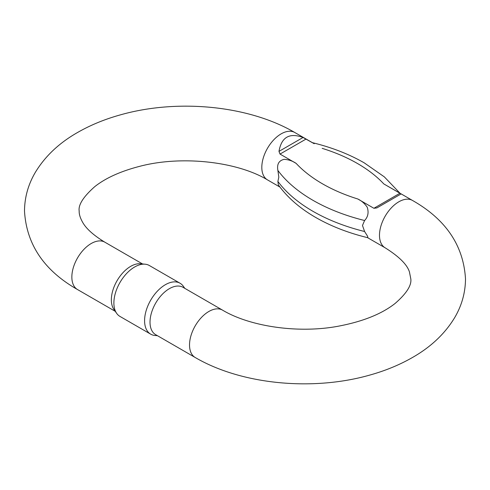 <?xml version="1.0" encoding="UTF-8"?>
<svg xmlns="http://www.w3.org/2000/svg" width="490" height="490" viewBox="0 0 490 490"><rect width="100%" height="100%" fill="white"/><g stroke="black" fill="none" stroke-linecap="round" stroke-linejoin="round"><path stroke-width="0.73" d="M399.938 193.244L400.979 194.009L376.902 207.913L373.895 208.281L399.938 193.244L383.835 183.946L394.125 189.851M373.895 208.281L357.792 198.983C361.663 200.845 364.817 203.613 367.249 207.295C368.897 212.507 368.015 216.911 364.597 220.512L362.478 225.474L364.597 231.513L367.518 236.143L367.953 237.742C348.451 233.026 331.032 226.257 315.707 217.456C299.88 208.354 287.422 197.488 278.32 184.859L277.891 181.453L278.816 177.178L277.891 170.453C276.776 164.236 278.865 160.536 284.169 159.348C288.561 159.593 292.548 160.941 296.125 163.378L280.023 154.081L278.982 151.386C281.456 137.133 289.48 132.496 303.059 137.482L313.576 143.35M150.02 322.157A27.342 15.784 120 0 0 155.679 334.676L195.185 357.486A27.342 15.784 120 0 1 189.526 344.966A27.342 15.784 120 0 1 201.457 317.453A27.342 15.784 120 0 1 222.527 310.127L183.021 287.318A27.342 15.784 120 0 0 169.35 288.677A27.342 15.784 120 0 0 150.02 322.157M157.474 335.705L154.95 335.479A29.388 16.966 -60 0 1 150.675 334.149A29.388 16.966 -60 0 1 146.167 310.599A29.388 16.966 -60 0 1 165.369 284.702A29.388 16.966 -60 0 1 180.063 283.245A29.388 16.966 -60 0 1 183.352 286.289L184.81 288.353M180.063 283.245L149.364 265.525A29.388 16.966 120 0 0 145.089 264.196L140.379 263.767A27.342 15.784 120 0 0 130.689 266.352A27.342 15.784 120 0 0 111.353 299.837A27.342 15.784 120 0 0 113.962 309.521L116.687 313.386A29.388 16.966 120 0 0 119.977 316.43L150.675 334.149M145.089 264.196A29.388 16.966 120 0 0 134.67 266.977A29.388 16.966 120 0 0 116.663 289.388A29.388 16.966 120 0 0 116.687 313.386M77.512 289.547C44.131 270.609 26.46 244.436 24.5 211.031C24.616 197.397 28.187 184.571 35.213 172.56C45.098 156.145 59.48 142.633 78.357 132.037C91.115 124.809 105.234 119.058 120.724 114.776C177.637 98.686 248.65 105.436 294.815 132.514A27.342 15.784 -60 0 0 273.745 139.84A27.342 15.784 -60 0 0 261.813 167.353A27.342 15.784 -60 0 0 267.473 179.873C237.491 161.725 182.078 155.177 139.84 166.288C120.644 171.243 105.632 178.023 94.79 186.623C83.386 196.723 78.186 204.857 79.178 211.031C79.055 214.099 80.121 217.701 82.381 221.829C85.848 228.395 93.339 235.182 104.854 242.189A27.342 15.784 120 0 0 83.784 249.514A27.342 15.784 120 0 0 71.852 277.028A27.342 15.784 120 0 0 77.512 289.547L115.23 311.322M222.527 310.127C249.637 326.365 297.491 333.715 337.653 326.328C362.453 321.703 381.606 314.078 395.112 303.451C406.437 293.577 411.674 285.413 410.822 278.969L409.444 271.956C407.184 264.612 399.087 256.564 385.146 247.811A27.342 15.784 -60 0 1 379.487 235.292A27.342 15.784 -60 0 1 391.418 207.778A27.342 15.784 -60 0 1 412.488 200.453L393.096 189.256M383.835 183.946A151.992 87.753 0 0 0 357.522 163.538A151.992 87.753 0 0 0 322.169 148.347M277.891 181.453A165.461 95.532 0 0 0 312.914 211.288A165.461 95.532 0 0 0 364.597 231.513M364.597 220.512A165.461 95.532 180 0 1 312.914 200.288A165.461 95.532 180 0 1 277.891 170.453M296.125 163.378A151.992 87.753 0 0 0 322.438 183.793A151.992 87.753 0 0 0 357.792 198.983M306.066 139.05L280.023 154.081M278.982 151.386L303.059 137.482M412.488 200.453C445.869 219.391 463.54 245.564 465.5 278.969C465.384 292.604 461.813 305.429 454.787 317.44C444.902 333.855 430.52 347.367 411.643 357.963C398.885 365.191 384.766 370.942 369.276 375.224C312.363 391.314 241.35 384.564 195.185 357.486M312.014 142.572C331.516 147.306 348.929 154.068 364.254 162.87L384.344 176.884L400.012 193.25M104.854 242.189L142.566 263.963M294.815 132.514L314.206 143.711M367.567 237.662L385.146 247.811M267.473 179.873L279.949 187.076"/></g></svg>
